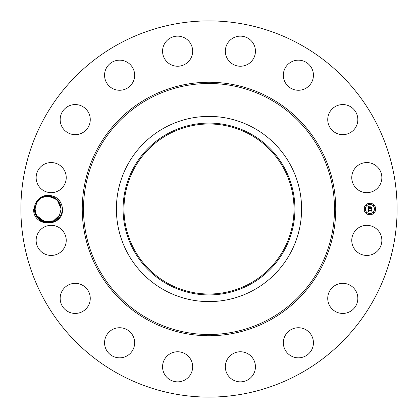 <?xml version="1.0" encoding="UTF-8"?>
<svg xmlns="http://www.w3.org/2000/svg" width="418" height="418" viewBox="0 0 418 418"><rect width="100%" height="100%" fill="white"/><g stroke="black" fill="none" stroke-linecap="round" stroke-linejoin="round"><path stroke-width="0.63" d="M118.822 374.073A188.1 188.1 0 0 1 43.927 118.822A188.1 188.1 0 0 1 299.178 43.927A188.1 188.1 0 0 1 374.073 299.178A188.1 188.1 0 0 1 118.822 374.073M205.123 20.942L204.836 20.947M204.663 20.952L207.004 20.91M208.639 20.9L211.231 20.916M212.877 397.058L213.164 397.053M213.337 397.048L210.996 397.09M209.361 397.1L206.769 397.084M47.417 195.3A13.716 13.716 0 0 0 36.063 202.422A13.716 13.716 0 0 0 47.422 222.7C56.278 222.512 61.326 217.945 62.569 209C61.326 200.06 56.278 195.493 47.417 195.3L47.61 195.985A13.021 13.021 0 0 0 46.962 196.026L40.974 198.101L36.674 202.756L41.251 197.928M353.602 233.176A15.048 15.048 0 0 1 374.021 227.183A15.048 15.048 0 0 1 380.014 247.602A15.048 15.048 0 0 1 359.59 253.595A15.048 15.048 0 0 1 353.602 233.176M352.222 310.109A15.048 15.048 0 0 1 331.061 307.831A15.048 15.048 0 0 1 333.339 286.67A15.048 15.048 0 0 1 354.501 288.948A15.048 15.048 0 0 1 352.222 310.109M302.627 357.223A15.048 15.048 0 0 1 283.953 347.018A15.048 15.048 0 0 1 294.152 328.344A15.048 15.048 0 0 1 312.831 338.543A15.048 15.048 0 0 1 302.627 357.223M238.777 381.77A15.048 15.048 0 0 1 225.427 365.196A15.048 15.048 0 0 1 242.001 351.846A15.048 15.048 0 0 1 255.351 368.42A15.048 15.048 0 0 1 238.777 381.77M170.398 380.014A15.048 15.048 0 0 1 164.405 359.59A15.048 15.048 0 0 1 184.824 353.602A15.048 15.048 0 0 1 190.817 374.021A15.048 15.048 0 0 1 170.398 380.014M107.891 352.222A15.048 15.048 0 0 1 110.169 331.061A15.048 15.048 0 0 1 131.33 333.339A15.048 15.048 0 0 1 129.052 354.501A15.048 15.048 0 0 1 107.891 352.222M60.777 302.627A15.048 15.048 0 0 1 70.982 283.953A15.048 15.048 0 0 1 89.656 294.152A15.048 15.048 0 0 1 79.457 312.831A15.048 15.048 0 0 1 60.777 302.627M36.23 238.777A15.048 15.048 0 0 1 52.804 225.427A15.048 15.048 0 0 1 66.154 242.001A15.048 15.048 0 0 1 49.58 255.351A15.048 15.048 0 0 1 36.23 238.777M37.986 170.398A15.048 15.048 0 0 1 58.41 164.405A15.048 15.048 0 0 1 64.398 184.824A15.048 15.048 0 0 1 43.979 190.817A15.048 15.048 0 0 1 37.986 170.398M65.778 107.891A15.048 15.048 0 0 1 86.939 110.169A15.048 15.048 0 0 1 84.661 131.33A15.048 15.048 0 0 1 63.499 129.052A15.048 15.048 0 0 1 65.778 107.891M115.373 60.777A15.048 15.048 0 0 1 134.047 70.982A15.048 15.048 0 0 1 123.848 89.656A15.048 15.048 0 0 1 105.169 79.457A15.048 15.048 0 0 1 115.373 60.777M179.223 36.23A15.048 15.048 0 0 1 192.573 52.804A15.048 15.048 0 0 1 175.999 66.154A15.048 15.048 0 0 1 162.649 49.58A15.048 15.048 0 0 1 179.223 36.23M247.602 37.986A15.048 15.048 0 0 1 253.595 58.41A15.048 15.048 0 0 1 233.176 64.398A15.048 15.048 0 0 1 227.183 43.979A15.048 15.048 0 0 1 247.602 37.986M310.109 65.778A15.048 15.048 0 0 1 307.831 86.939A15.048 15.048 0 0 1 286.67 84.661A15.048 15.048 0 0 1 288.948 63.499A15.048 15.048 0 0 1 310.109 65.778M357.223 115.373A15.048 15.048 0 0 1 347.018 134.047A15.048 15.048 0 0 1 328.344 123.848A15.048 15.048 0 0 1 338.543 105.169A15.048 15.048 0 0 1 357.223 115.373M381.77 179.223A15.048 15.048 0 0 1 365.196 192.573A15.048 15.048 0 0 1 351.846 175.999A15.048 15.048 0 0 1 368.42 162.649A15.048 15.048 0 0 1 381.77 179.223M369.899 203.211A5.789 5.789 0 0 1 375.688 209A5.789 5.789 0 0 1 369.899 214.789A5.789 5.789 0 0 1 364.109 209A5.789 5.789 0 0 1 369.899 203.211M47.422 222.7C39.538 221.451 35.311 216.874 34.736 208.963L36.476 202.646C38.905 198.665 42.401 196.46 46.962 196.026L40.974 198.101L36.674 202.756L35.081 209.047C34.396 222.047 54.011 226.964 59.528 215.244L61.122 208.953C60.171 200.776 55.667 196.455 47.61 195.985L57.057 199.543L61.122 208.953L60.239 204.287M49.784 221.911L50.369 221.822M59.246 202.265L57.95 200.478M56.597 199.13L49.935 196.105L42.699 197.15M50.071 196.126L57.935 200.462L61.122 208.953L59.528 215.244C54.011 226.964 34.396 222.047 35.081 209.047L36.674 202.756L35.081 209.047C34.396 222.047 54.011 226.964 59.528 215.244L61.122 208.953L57.057 199.543L47.61 195.985L57.057 199.543L61.122 208.953L59.528 215.244C54.011 226.964 34.396 222.047 35.081 209.047L35.964 213.713L35.081 209.047L36.674 202.756L40.974 198.101L46.962 196.026L40.974 198.101L36.674 202.756L35.081 209.047C34.396 222.047 54.011 226.964 59.528 215.244L61.122 208.953L57.982 200.52L50.202 196.146M249.755 134.397A85.011 85.011 0 0 1 283.603 249.755A85.011 85.011 0 0 1 168.245 283.603A85.011 85.011 0 0 1 134.397 168.245A85.011 85.011 0 0 1 249.755 134.397M206.466 293.974L210.374 294M211.534 124.026L207.626 124M253.397 127.736A92.603 92.603 0 0 1 253.397 290.264A92.603 92.603 0 0 1 116.397 209A92.603 92.603 0 0 1 253.397 127.736M369.899 213.561A4.561 4.561 0 0 0 374.46 209A4.561 4.561 0 0 0 369.899 204.439A4.561 4.561 0 0 0 365.337 209A4.561 4.561 0 0 0 369.899 213.561M364.726 209.35A0.35 0.35 0 0 0 365.076 209A0.35 0.35 0 0 0 364.726 208.65A0.35 0.35 0 0 0 364.376 209A0.35 0.35 0 0 0 364.726 209.35M369.899 204.177A0.35 0.35 0 0 0 370.249 203.827A0.35 0.35 0 0 0 369.899 203.477A0.35 0.35 0 0 0 369.549 203.827A0.35 0.35 0 0 0 369.899 204.177M366.241 205.693A0.35 0.35 0 0 0 366.591 205.342A0.35 0.35 0 0 0 366.241 204.992A0.35 0.35 0 0 0 365.891 205.342A0.35 0.35 0 0 0 366.241 205.693M375.071 209.35A0.35 0.35 0 0 0 375.421 209A0.35 0.35 0 0 0 375.071 208.65A0.35 0.35 0 0 0 374.721 209A0.35 0.35 0 0 0 375.071 209.35M373.556 205.693A0.35 0.35 0 0 0 373.906 205.342A0.35 0.35 0 0 0 373.556 204.992A0.35 0.35 0 0 0 373.206 205.342A0.35 0.35 0 0 0 373.556 205.693M369.899 213.823A0.35 0.35 0 0 0 369.549 214.173A0.35 0.35 0 0 0 369.899 214.523A0.35 0.35 0 0 0 370.249 214.173A0.35 0.35 0 0 0 369.899 213.823M366.241 212.307A0.35 0.35 0 0 0 365.891 212.657A0.35 0.35 0 0 0 366.241 213.008A0.35 0.35 0 0 0 366.591 212.657A0.35 0.35 0 0 0 366.241 212.307M373.556 212.307A0.35 0.35 0 0 0 373.206 212.657A0.35 0.35 0 0 0 373.556 213.008A0.35 0.35 0 0 0 373.906 212.657A0.35 0.35 0 0 0 373.556 212.307M167.806 133.598A85.92 85.92 0 0 1 284.402 167.806A85.92 85.92 0 0 1 250.194 284.402A85.92 85.92 0 0 1 133.598 250.194A85.92 85.92 0 0 1 167.806 133.598M368.201 209.016L368.932 209.366L368.394 210.254L371.137 210.285L371.414 209.982L371.414 211.142L371.116 210.787L368.598 210.787L369.057 211.534L368.41 210.787L368.477 211.435L368.974 211.66L368.19 212.03L368.201 209.016M368.373 208.875L369.042 209.272L368.373 208.875M368.697 209.554L368.598 210.076L371.142 210.082L371.618 209.679L371.618 210.97L371.55 209.82L371.163 210.155L368.53 210.155L368.697 209.554M368.164 206.142L368.927 206.555L368.446 206.957L368.378 207.918L369.559 207.918L368.514 207.762L368.775 206.711L368.582 207.699L369.559 207.699L369.131 206.915L370.191 206.915L369.773 207.918L371.377 207.594L371.377 208.838L371.048 208.425L369.961 208.425L370.055 208.812L369.773 208.425L369.92 208.927L369.559 208.425L368.164 208.765L368.164 206.142M368.404 206.017L369.094 206.403L368.404 206.017M370.311 206.727L369.183 206.795L370.311 206.727M369.987 207.699L371.069 207.699L371.618 207.255L371.618 208.718L371.55 207.396L369.914 207.762L369.987 207.182L369.987 207.699M47.61 195.985L57.057 199.543L61.122 208.953L59.528 215.244L56.237 219.168L54.951 220.077L56.237 219.168L54.951 220.077L56.237 219.168L59.528 215.244L61.122 208.953L59.528 215.244C54.011 226.964 34.396 222.047 35.081 209.047L36.674 202.756L40.974 198.101L46.962 196.026L40.974 198.101L36.674 202.756L35.081 209.047L35.979 213.76L36.956 215.73L39.605 218.865L46.267 221.89L53.504 220.85L59.528 215.244L61.122 208.953L57.903 200.426L50.264 196.157M36.674 202.756L35.081 209.047L36.674 202.756L35.081 209.047L36.674 202.756L35.081 209.047L36.674 202.756L35.081 209.047L36.674 202.756L40.974 198.101L46.962 196.026L40.974 198.101L36.674 202.756L35.081 209.047L36.674 202.756L35.081 209.047L35.979 213.76L36.951 215.73L39.6 218.865L46.267 221.89L53.504 220.85L44.282 221.451L36.951 215.73L35.985 213.765L36.956 215.73L39.605 218.865L46.267 221.89L53.504 220.85M44.099 221.394L42.155 220.584M59.466 215.359L61.122 208.953L59.466 215.359L61.122 208.953L58.959 201.805M58.227 200.812L51.884 196.538M61.122 208.953L59.528 215.244M62.569 209C63.484 227.653 32.761 227.685 33.633 209M148.233 320.23A126.748 126.748 0 0 1 97.77 148.233A126.748 126.748 0 0 1 269.767 97.77A126.748 126.748 0 0 1 320.23 269.767A126.748 126.748 0 0 1 148.233 320.23M269.166 98.862A125.499 125.499 0 0 1 319.138 269.166A125.499 125.499 0 0 1 148.834 319.138A125.499 125.499 0 0 1 98.862 148.834A125.499 125.499 0 0 1 269.166 98.862"/></g></svg>
